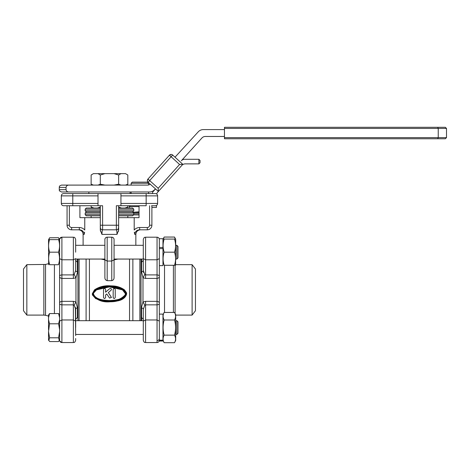 <?xml version="1.0" encoding="UTF-8"?>
<svg xmlns="http://www.w3.org/2000/svg" width="470" height="470" viewBox="0 0 470 470"><rect width="100%" height="100%" fill="white"/><g stroke="black" fill="none" stroke-linecap="round" stroke-linejoin="round"><path stroke-width="0.7" d="M181.837 165.399A4.583 4.583 0 0 1 185.245 163.877L198.892 163.877L198.892 159.295L200.038 160.44L198.892 159.295L184.704 159.295A4.583 4.583 0 0 0 181.32 160.781L201.953 137.963A4.583 4.583 0 0 1 205.337 136.47L224.454 136.47M59.267 187.395C59.731 186.684 58.392 186.208 61.558 185.098L68.884 185.098C67.292 185.121 66.346 185.885 66.047 187.395L59.267 187.395L59.267 189.686C59.949 190.421 57.892 190.391 61.558 191.977L68.884 191.977C67.292 191.954 66.346 191.19 66.047 189.686C66.341 191.19 67.286 191.954 68.884 191.977L149.483 191.977A6.88 6.88 0 0 0 154.554 189.745L155.541 188.946L153.39 191.296A4.583 4.583 0 0 0 152.262 193.581L151.892 193.581M135.842 245.305L135.842 234.395L134.743 234.395C135.125 231.54 136.764 230.012 139.655 229.807L140.424 229.807L139.655 229.807L139.655 227.515L147.304 227.515L147.304 229.807L139.655 229.807L147.304 229.807A4.583 4.583 0 0 0 151.892 225.224L151.892 205.731L151.892 207.44L156.475 207.44L156.475 205.425M69.354 205.731L69.354 225.224A2.291 2.291 0 0 0 71.646 227.515L79.301 227.515L79.301 229.807L71.646 229.807A4.583 4.583 0 0 1 67.063 225.224L67.063 205.731L72.791 205.731L63.62 205.731A2.291 2.291 0 0 1 61.329 203.439L61.329 195.873A2.291 2.291 0 0 1 63.62 193.581L155.329 193.581A2.291 2.291 0 0 1 157.62 195.873A2.291 2.291 0 0 0 156.669 194.016A4.583 4.583 0 0 1 157.65 192.277L158.361 191.484L148.068 182.219M200.038 160.44L200.038 162.732L198.892 163.877L200.038 162.732M122.482 289.878C124.656 291.377 125.672 292.704 125.525 293.844L122.482 289.878L109.481 286.894L96.473 289.878L93.53 293.115L93.424 293.85C95.51 299.907 103.57 300.301 109.105 300.671C115.832 301.276 121.272 299.243 125.419 294.578L125.525 293.797C123.481 299.819 115.115 300.254 109.475 300.547C103.835 300.254 95.469 299.819 93.424 293.797M93.089 293.027L95.633 289.873C104.863 285.131 114.093 285.131 123.316 289.873C125.22 291.012 126.072 292.64 125.866 294.755C121.542 299.807 115.785 301.963 108.605 301.229C102.995 300.823 93.512 300.072 93.089 293.027L93.53 293.115C93.571 292.311 94.552 291.23 96.473 289.878L96.473 289.873C105.139 285.872 113.811 285.872 122.476 289.873L122.552 289.92M126.671 293.797L124.468 289.873L126.495 292.681L126.671 293.844C124.926 300.735 116.043 301.399 110.056 301.781C102.701 302.474 96.832 300.213 92.455 294.99L92.279 293.838L94.476 289.878L92.279 293.797M48.833 340.527L49.579 337.801L48.533 331.685L48.533 339.974L49.661 341.567L58.486 341.567L59.314 340.527L58.568 337.801L59.608 331.685M49.544 313.566L48.533 317.708L48.533 315.006L49.544 313.566L58.603 313.566L59.608 315.006M59.608 317.708L58.603 313.566M59.608 339.974L59.314 340.527M48.61 239.635L49.597 237.779L48.851 239.635M59.531 239.635L58.503 237.697L49.597 237.779M59.302 239.635L58.55 237.779M192.107 315.094L192.107 264.657L195.45 269.01L195.45 310.74L192.107 315.094L175.686 315.094M26.843 264.657L26.843 315.094L23.5 310.74L23.5 269.01L26.843 264.657L45.537 264.446L45.537 315.305L48.533 316.063M92.896 294.913C97.331 300.048 103.206 302.234 110.515 301.464C116.19 301.053 125.995 300.154 126.054 292.851L123.728 289.873C114.222 284.791 104.722 284.791 95.222 289.873C93.354 291.112 92.578 292.792 92.896 294.913L92.455 294.99L95.71 298.65L105.427 301.587C110.456 301.969 114.322 301.775 117.024 301.012C122.259 300.183 125.472 297.792 126.671 293.844M111.437 297.392L108.329 292.534M105.586 297.31L105.586 294.966L106.743 293.973L109.563 298.074L111.443 297.481L108.329 292.599L111.079 290.213L111.443 289.408M111.443 289.42L111.337 289.873C111.461 288.592 110.932 288.169 109.745 288.603L105.586 292.158M108.276 289.873L105.586 292.211L105.586 289.408C104.898 288.045 104.211 288.045 103.517 289.408L103.517 297.481C104.211 298.814 104.898 298.814 105.586 297.481L105.586 294.966M115.232 297.481L115.232 289.408C114.545 288.045 113.858 288.045 113.17 289.408L113.17 297.481C113.858 298.814 114.545 298.814 115.232 297.481M131.142 183.265L132.287 182.119L147.421 182.119L148.567 183.265L131.142 183.265L131.142 185.098M114.063 259.892L117.929 259.058M118.463 231.428L118.646 225.224L118.646 230L117.007 234.395C116.913 231.54 116.695 230.012 116.354 229.807L102.595 229.807C102.254 230.012 102.037 231.54 101.943 234.395L100.304 230L100.304 205.731M134.743 234.395L134.338 232.145M118.646 217.657L134.197 217.657L134.197 230C135.66 228.379 137.481 227.55 139.655 227.515M132.863 259.058L132.863 320.687M139.854 320.687L139.854 259.058M129.538 259.058L129.538 320.687M79.095 259.058L79.095 320.687M86.092 320.687L86.092 259.058M89.417 320.687L89.417 259.058M79.301 227.515C81.475 227.55 83.29 228.379 84.759 230L84.759 217.657L79.912 217.657L79.912 205.731M141 259.058L141 320.687M77.95 320.687L77.95 259.058M118.646 211.923L132.634 211.923L118.646 211.923M118.646 214.672L133.78 214.672L132.634 215.824L118.646 215.824M118.646 208.028L132.634 208.028L125.702 208.028L127.817 207.082L124.885 208.028M75.658 260.21L75.658 270.467L75.658 260.21M77.38 272.682L75.964 277.799L73.367 278.416L73.367 274.903L74.231 274.386L75.658 270.467A4.583 1.933 -0 0 0 77.391 271.977L77.391 262.019A4.583 3.008 -0 0 1 75.658 259.669M77.374 259.058L77.391 262.019M141.57 307.069L142.986 301.952L145.583 301.335L157.05 301.335C158.684 301.634 159.447 302.322 159.342 303.385L159.342 341.026L162.967 341.026L159.342 341.026M143.291 252.184L143.291 270.467L144.719 274.386L145.583 274.903L157.05 274.903C158.69 275.115 159.453 275.602 159.342 276.366L159.342 303.385C159.453 304.143 158.69 304.636 157.05 304.848L145.583 304.848L144.719 305.359L143.291 309.284A4.583 1.933 180 0 0 141.558 307.774L141.558 317.732A4.583 3.008 180 0 1 143.291 320.082M162.967 247.484L159.342 247.484L159.342 238.725L162.967 238.725L162.967 248.624L159.342 248.624L159.342 276.366C159.447 277.429 158.684 278.117 157.05 278.416L145.583 278.416L142.986 277.799L141.558 271.977L141.576 259.058M59.608 258.629L59.608 239.488C59.743 238.096 60.513 237.332 61.905 237.197L61.905 259.781L59.608 258.629L59.608 276.366C59.496 275.602 60.26 275.115 61.905 274.903L73.367 274.903L73.367 237.197C74.043 237.638 74.566 236.351 75.658 239.488L75.658 252.184M75.376 307.174L75.658 335.592M75.658 327.566L75.658 309.284L74.231 305.359L73.367 304.848L61.905 304.848L61.905 342.554C60.513 342.419 59.743 341.655 59.608 340.262L59.608 276.366C59.502 277.429 60.266 278.117 61.905 278.416L61.905 259.781L73.367 259.781L75.658 258.629M107.184 280.666C105.638 280.238 104.875 279.204 104.892 277.57L104.892 239.488A2.291 2.291 0 0 1 107.184 237.197L111.766 237.197A2.291 2.291 0 0 1 114.063 239.488A2.291 2.291 0 0 0 111.766 237.197L111.766 261.05L107.184 261.05L107.184 280.666L111.766 280.666L111.766 261.05L114.063 259.793L114.063 277.57C114.081 279.204 113.317 280.232 111.766 280.666M104.892 252.184L104.892 260.21M114.063 244.159L114.063 260.21M162.967 248.624L162.967 265.638L159.342 265.638M159.342 314.107L162.967 314.107L162.967 340.18L159.342 340.18M164.153 239.077C162.743 239.077 162.743 239.077 164.153 239.077C162.749 243.437 162.749 247.808 164.153 252.184C162.749 256.544 162.749 260.909 164.153 265.286C162.743 265.286 162.743 265.286 164.153 265.286C162.743 265.286 162.743 265.286 164.153 265.286L174.511 265.286C175.927 260.926 175.927 256.561 174.511 252.184C175.927 247.825 175.927 243.454 174.511 239.077C175.927 239.077 175.927 239.077 174.511 239.077L163.789 239.077M163.131 239.077L164.153 237.05L163.325 239.077M176.838 245.305L177.983 246.45L177.983 257.913L176.838 259.058L176.838 245.305L175.686 245.305M175.345 239.077L174.511 237.05L175.686 239.265L175.592 265.286M174.875 239.077L174.511 239.077M163.084 340.674L164.153 342.701C162.749 340.174 162.749 337.648 164.153 335.134C162.743 330.069 162.743 325.029 164.153 319.999C162.749 317.473 162.749 314.953 164.153 312.438L162.967 314.688M174.511 312.438L175.686 314.647L175.686 340.486L174.511 342.701C175.927 340.18 175.927 337.66 174.511 335.134C175.927 330.069 175.927 325.029 174.511 319.999C175.927 317.485 175.927 314.965 174.511 312.438L164.153 312.438M73.367 278.416L61.905 278.416L61.905 304.848C60.26 304.636 59.496 304.143 59.608 303.385C59.502 302.322 60.266 301.634 61.905 301.335L73.367 301.335L75.964 301.952L77.391 307.774L77.391 317.732A4.583 3.008 180 0 0 75.658 320.082M176.838 320.687L177.983 321.838L177.983 333.301L176.838 334.446L176.838 320.687L175.686 320.687M48.639 264.733L48.533 239.635L49.562 239.635C48.246 243.771 48.263 247.907 49.603 252.049L49.644 252.184C48.316 256.362 48.328 260.545 49.685 264.733L58.462 264.733C59.819 260.562 59.831 256.379 58.503 252.184L58.544 252.049C59.884 247.925 59.896 243.783 58.586 239.635L59.608 239.635M147.38 180.674L147.968 179.047L169.423 155.2L171.127 156.733L148.138 182.284A2.291 2.291 0 0 1 147.374 180.58A2.291 2.291 0 0 0 148.138 182.284M101.021 259.058L104.892 259.892M139.038 212.61L133.68 212.61M67.404 193.581L63.62 193.581M179.581 164.476L171.127 156.733L172.672 155.041A2.291 2.291 0 0 0 171.127 154.442A2.291 2.291 0 0 1 172.672 155.041L182.807 164.318L158.361 191.484L158.19 188.247L179.581 164.476L182.807 164.318M147.968 179.047A2.291 2.291 0 0 0 147.374 180.58A2.291 2.291 0 0 1 147.968 179.047A2.291 2.291 0 0 0 147.374 180.58A2.291 2.291 0 0 1 147.968 179.047L158.19 188.247M171.127 154.442L169.423 155.2A2.291 2.291 0 0 1 171.127 154.442A2.291 2.291 0 0 0 169.423 155.2M74.231 305.359A4.583 0.635 118.5 0 1 75.964 301.952L75.964 277.799A4.583 0.635 61.5 0 1 74.231 274.386M75.658 309.284A4.583 1.933 180 0 1 77.391 307.774M144.719 274.386A4.583 0.635 -61.5 0 1 142.986 277.799L142.986 301.952A4.583 0.635 -118.5 0 1 144.719 305.359M143.573 272.577L143.291 270.467A4.583 1.933 0 0 1 141.558 271.977M143.291 259.669A4.583 3.008 0 0 1 141.558 262.019M141.576 320.687L141.558 317.732M143.291 327.566L143.291 309.284L143.291 321.122L145.583 319.97L145.583 342.554C144.907 342.113 144.384 343.4 143.291 340.262L143.291 321.122M143.291 340.262C144.384 343.4 144.907 342.113 145.583 342.554L157.05 342.554L157.05 237.197L145.583 237.197C144.907 237.638 144.384 236.351 143.291 239.488L143.291 260.21M59.608 329.705L58.621 323.801L49.52 323.801L48.533 319.718L48.533 317.708M58.621 323.801L59.608 319.718L59.608 327.566M49.579 337.801L58.568 337.801M49.52 323.801L48.533 331.685M48.533 319.718L48.533 329.705M48.533 339.974L48.663 340.421M49.52 341.361L48.533 340.086M59.608 340.086L58.621 341.361M84.606 232.168L84.206 234.395C83.825 231.54 82.185 230.012 79.301 229.807L71.646 229.807L71.646 227.515M102.595 229.807A2.291 2.291 0 0 1 100.304 227.515A2.291 2.291 0 0 0 102.595 229.807L102.595 225.224L100.304 225.224L100.433 231.199M116.354 229.807A2.291 2.291 0 0 0 118.646 227.515A2.291 2.291 0 0 1 116.354 229.807L116.354 205.731L120.937 205.731L120.937 193.581M118.646 205.731L118.646 225.224L102.595 225.224L102.595 205.731L72.791 205.731L72.791 203.439L98.013 203.439L98.013 205.731M104.892 244.159L104.892 239.488A2.291 2.291 0 0 1 105.027 238.707M104.892 259.793L107.184 261.05L107.184 237.197A2.291 2.291 0 0 0 104.892 239.488M114.063 239.488L114.063 259.793M174.511 319.999L164.153 319.999M174.511 335.134L164.153 335.134M174.511 342.701L164.153 342.701M174.511 237.05L164.153 237.05M174.511 252.184L164.153 252.184M174.511 265.286C175.927 265.286 175.927 265.286 174.511 265.286C175.927 265.286 175.927 265.286 174.511 265.286M162.967 340.18L162.967 341.026M162.967 340.544L159.342 340.544M159.342 247.484L159.342 248.624M49.644 252.184L58.503 252.184M49.562 239.635L58.586 239.635M75.658 338.506L75.658 340.262C74.566 343.4 74.043 342.113 73.367 342.554L73.367 301.335M125.508 185.098L127.817 184.193L127.817 174.999L125.508 173.636L127.817 174.999M91.133 174.999L93.442 173.636L91.133 174.999L91.133 184.193L93.442 185.098M114.034 185.098L118.646 184.193L120.954 185.098M98.001 185.098L100.304 184.193L104.916 185.098M114.034 173.636L120.954 173.636L118.646 174.999L114.034 173.636L104.916 173.636L100.304 174.999L98.001 173.636L104.916 173.636M100.304 174.999L100.304 184.193M118.646 174.999L118.646 184.193M93.442 173.636L98.001 173.636M120.954 173.636L125.508 173.636M66.047 187.395L66.047 189.686L59.267 189.686M100.304 209.174L85.176 209.174L86.321 208.028L93.248 208.028L91.133 207.082L94.065 208.028L91.133 207.082L91.133 205.731M100.304 207.082L97.372 208.028M121.577 208.028L118.646 207.082M86.321 208.028L100.304 208.028M85.176 209.174L85.176 210.777L86.321 211.923L100.304 211.923M100.304 215.824L86.321 215.824L100.304 215.824M120.937 205.731L146.158 205.731L146.158 195.873L157.62 195.873L157.62 203.439A2.291 2.291 0 0 1 155.329 205.731L151.546 205.731M98.013 193.581L98.013 195.873L72.791 195.873L72.791 193.581M61.329 195.873L72.791 195.873L72.791 203.439L61.329 203.439A2.291 2.291 0 0 0 63.62 205.731L67.063 205.731M139.038 205.731L139.038 217.657L134.197 217.657M98.013 203.439L98.013 195.873M84.759 217.657L100.304 217.657M127.817 205.731L127.817 207.082M68.884 185.098L147.463 185.098A4.583 4.583 0 0 0 150.23 184.17M224.454 129.591L203.316 129.591A6.88 6.88 0 0 0 198.246 131.829L175.022 157.197M312.491 138.762L437.676 138.762L224.454 138.762L224.454 137.616L438.24 137.616L438.24 128.445L224.454 128.445L224.454 137.616M224.454 128.445L224.454 127.3L445.354 127.3L446.5 128.445L438.24 128.445L437.676 127.3M446.5 137.616L445.354 138.762L437.676 138.762L438.24 137.616L446.5 137.616L446.5 128.445M139.126 206.6L129.185 206.6L130.425 205.731M133.468 212.287L138.468 211.876M129.185 208.028L129.185 206.6M139.038 214.902L134.12 214.902L139.038 214.902M94.476 289.878L101.626 286.63L109.475 285.742L117.33 286.63L124.474 289.878C121.237 287.599 117.623 286.295 113.628 285.977L108.658 285.748C103.341 285.695 98.612 287.076 94.482 289.873L94.482 289.873M164.529 265.286L164.529 312.438M175.099 265.286L175.099 313.543M173.412 312.438L173.412 265.286M54.42 313.566L54.42 264.733M26.843 315.094L43.851 315.094L43.851 264.657M126.054 292.851L126.495 292.681M93.53 293.115L93.43 293.85M125.866 294.755L125.419 294.578M117.007 234.395L101.943 234.395M133.78 214.672L133.78 213.069L118.646 213.069M118.646 210.777L133.78 210.777L133.78 209.174L118.646 209.174M157.05 237.197C158.443 237.332 159.207 238.096 159.342 239.488C159.207 238.096 158.443 237.332 157.05 237.197L145.583 237.197L145.583 278.416M159.342 258.629L157.05 259.781L145.583 259.781L143.291 258.629M157.05 340.609C158.443 340.491 159.207 339.828 159.342 338.617M145.583 301.335L145.583 319.97L157.05 319.97L159.342 321.122M69.354 225.224L67.063 225.224M151.892 225.224L149.595 225.224L149.595 205.731M147.304 227.515A2.291 2.291 0 0 0 149.595 225.224M75.658 321.122L73.367 319.97L61.905 319.97L59.608 321.122M85.176 210.777L100.304 210.777M100.304 213.069L85.176 213.069L85.176 214.672L100.304 214.672M84.206 234.395L83.108 234.395C82.838 231.61 81.31 230.077 78.525 229.807M146.158 193.581L146.158 195.873L120.937 195.873M120.937 203.439L157.62 203.439M133.78 213.756L139.038 213.756M43.851 315.094L45.537 315.305M45.537 264.446L48.533 263.688M148.567 183.265L148.567 184.963M148.567 191.977L148.567 193.581M143.291 320.687L75.658 320.687M143.291 245.305L114.063 245.305M104.892 245.305L75.658 245.305M127.817 215.824L127.817 217.657M133.78 213.069L132.634 211.923L133.78 210.777M133.78 209.174L132.634 208.028M130.108 191.977L130.108 193.581M59.778 341.12L61.905 342.554L73.367 342.554C74.043 342.113 74.566 343.4 75.658 340.262M157.05 342.554C158.443 342.419 159.207 341.655 159.342 340.262C159.207 341.655 158.443 342.419 157.05 342.554M192.107 264.657L175.686 264.657M177.983 333.301L176.838 334.446L175.686 334.446L176.838 334.446M177.983 257.913L176.838 259.058L175.686 259.058L176.838 259.058M143.291 334.446L75.658 334.446L143.291 334.446M145.583 237.197C144.895 237.638 144.372 236.363 143.291 239.488M59.643 340.638L59.608 340.262M75.658 239.488C74.577 236.363 74.054 237.638 73.367 237.197L61.905 237.197L59.772 238.637M61.905 342.554L73.367 342.554M126.001 185.098L127.817 184.193M92.948 185.098L91.133 184.193M88.842 191.977L88.842 193.581M85.176 214.672L86.321 215.824M85.176 213.069L86.321 211.923M91.133 215.824L91.133 217.657M135.842 234.395C136.112 231.61 137.639 230.077 140.424 229.807M83.108 234.395L83.108 245.305M143.291 259.058L114.063 259.058M104.892 259.058L75.658 259.058M131.142 191.977L131.142 193.581M133.768 214.849L134.12 214.902M92.455 294.99L92.279 293.838"/></g></svg>
